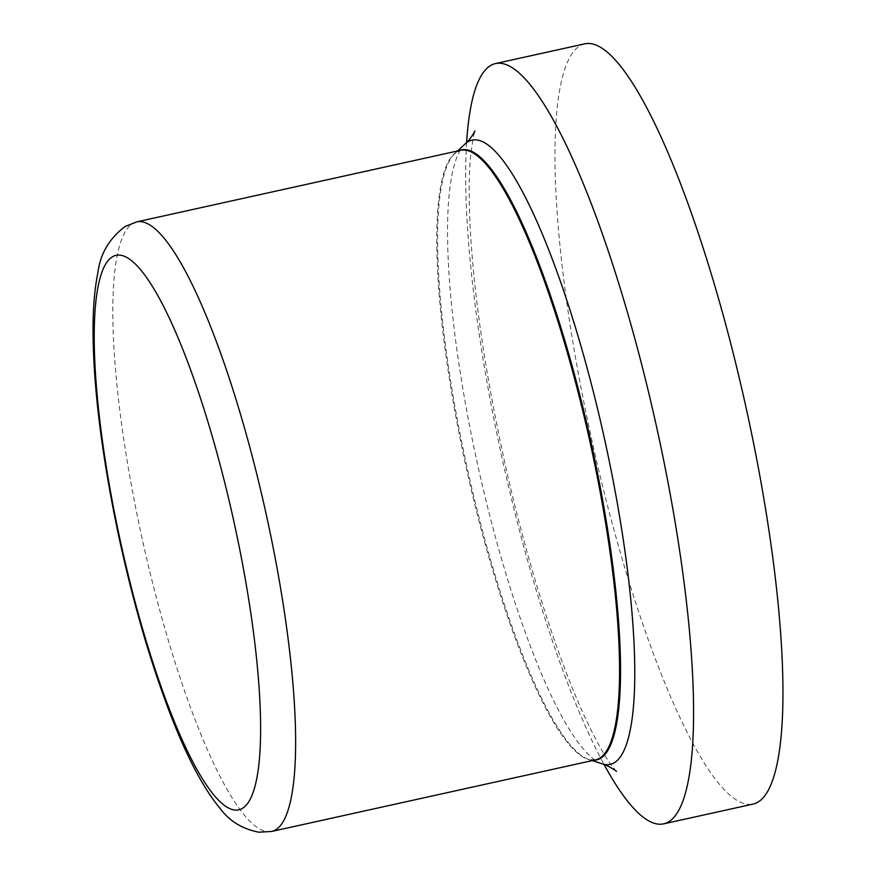 <?xml version="1.0" encoding="UTF-8"?>
<svg xmlns="http://www.w3.org/2000/svg" width="876" height="876" viewBox="0 0 876 876"><rect width="100%" height="100%" fill="white"/><g stroke="black" fill="none" stroke-linecap="round" stroke-linejoin="round"><path stroke-width="0.66" stroke-dasharray="4.38 3.29" d="M466.623 142.449A389.327 78.785 -102.5 0 0 604.09 764.518M584.949 43.8A389.327 78.785 -102.5 0 0 560.815 84.118A389.327 78.785 -102.5 0 0 611.338 520.202A389.327 78.785 -102.5 0 0 752.977 804.113M457.59 150.968L454.764 153.629L460.809 150.256A312.163 63.171 -102.5 0 0 441.449 182.58A312.163 63.171 -102.5 0 0 481.964 532.247A312.163 63.171 -102.5 0 0 595.527 759.886L588.628 759.382A312.414 63.225 77.5 0 1 478.186 514.311A312.414 63.225 77.5 0 1 442.27 182.164A312.414 63.225 77.5 0 1 454.764 153.629A312.414 63.225 77.5 0 1 459.232 150.606M271.582 831.477A312.163 63.171 77.5 0 1 158.019 603.827A312.163 63.171 77.5 0 1 117.504 254.171A312.163 63.171 77.5 0 1 136.864 221.847M465.123 143.905A319.718 64.704 -102.5 0 0 452.345 173.119A319.718 64.704 -102.5 0 0 489.093 513.029A319.718 64.704 -102.5 0 0 602.119 763.828M593.95 760.237A312.414 63.225 77.5 0 1 588.628 759.382L592.318 760.598M616.463 771.438L611.612 765.493C604.944 756.634 596.447 741.392 586.132 719.754C558.089 660.329 526.64 562.042 504.598 461.761C485.041 372.333 473.511 293.077 470.007 224.015C468.759 196.104 468.967 173.415 470.631 155.95L473.259 137.291L474.923 130.962"/><path stroke-width="1.31" d="M604.09 764.518A389.327 78.785 -102.5 0 0 663.603 823.867A389.327 78.785 -102.5 0 0 687.737 783.549A389.327 78.785 -102.5 0 0 637.213 347.465A389.327 78.785 -102.5 0 0 495.575 63.554A389.327 78.785 -102.5 0 0 471.441 103.861A389.327 78.785 -102.5 0 0 466.623 142.449M663.603 823.867L752.977 804.113A389.327 78.785 -102.5 0 0 777.111 763.806A389.327 78.785 -102.5 0 0 726.587 327.712A389.327 78.785 -102.5 0 0 584.949 43.8L495.575 63.554M614.886 727.562A312.163 63.171 -102.5 0 0 574.371 377.906A312.163 63.171 -102.5 0 0 460.809 150.256L136.864 221.847A312.163 63.171 77.5 0 1 250.426 449.498A312.163 63.171 77.5 0 1 290.941 799.153A312.163 63.171 77.5 0 1 271.582 831.477L595.527 759.886A312.163 63.171 -102.5 0 0 614.886 727.562M459.232 150.606A312.414 63.225 77.5 0 1 573.714 371.742A312.414 63.225 77.5 0 1 615.85 727.584A312.414 63.225 77.5 0 1 593.95 760.237M592.318 760.598L602.119 763.828A319.718 64.704 -102.5 0 0 629.975 731.285A319.718 64.704 -102.5 0 0 583.58 355.24A319.718 64.704 -102.5 0 0 465.123 143.905L457.59 150.968M256.339 780.604A284.131 57.498 77.5 0 1 151.307 657.537A284.131 57.498 77.5 0 1 98.484 284.58A284.131 57.498 77.5 0 1 203.517 407.636A284.131 57.498 77.5 0 1 256.339 780.604M474.923 130.962C474.934 131.685 469.262 140.751 465.123 143.905M616.463 771.438C616.167 770.77 607.178 764.934 602.119 763.828M136.864 221.847L125.093 226.501C109.292 238.458 100.214 253.93 97.849 272.918C94.137 291.226 92.571 313.717 93.152 340.37C93.798 372.442 97.083 408.731 103.007 449.235C112.654 514.07 126.779 577.864 145.383 640.619C170.163 722.503 195.129 778.512 220.281 808.636C229.392 821.053 242.236 828.904 258.803 832.2L271.582 831.477"/></g></svg>

